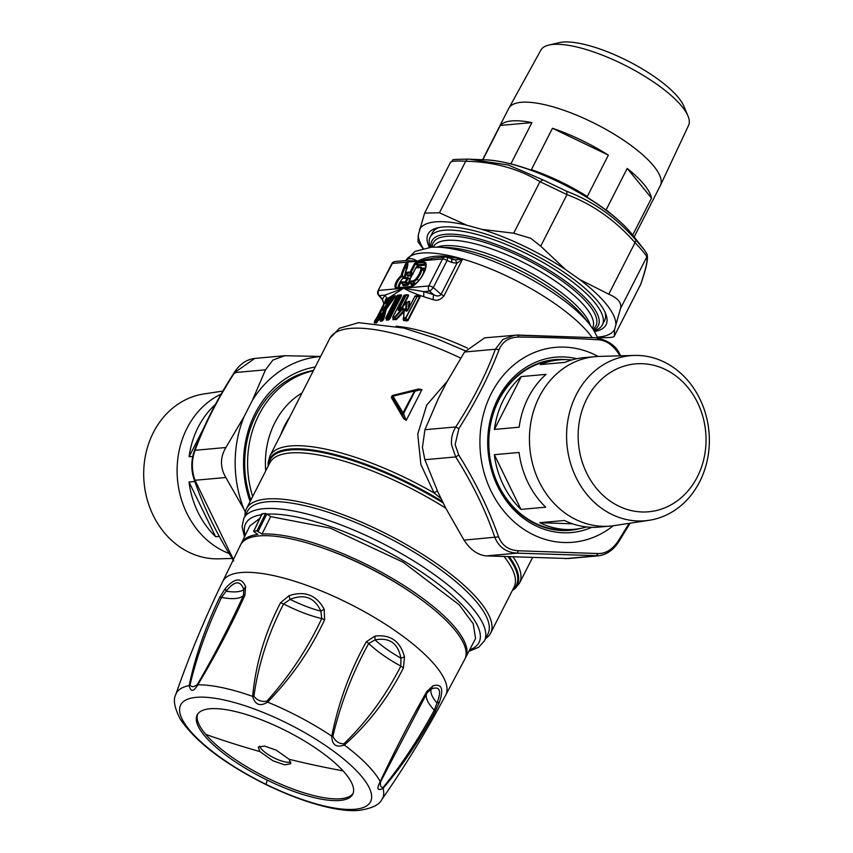 <?xml version="1.0" encoding="UTF-8"?>
<svg xmlns="http://www.w3.org/2000/svg" width="853" height="853" viewBox="0 0 853 853"><rect width="100%" height="100%" fill="white"/><g stroke="black" fill="none" stroke-linecap="round" stroke-linejoin="round"><path stroke-width="1.28" d="M322.477 547.871A120.017 36.093 27 0 1 364.242 565.294A120.017 36.093 27 0 1 414.259 594.637M508.889 108.139L540.877 50.124A82.89 24.929 27 0 1 548.842 45.07L559.216 42.65A74.243 22.327 27 0 1 618.873 56.65A74.243 22.327 27 0 1 677.74 96.815A74.243 22.327 27 0 1 683.85 106.156L687.976 115.965A82.89 24.929 27 0 1 688.574 125.38L660.446 185.357A85.055 25.579 -153 0 0 652.844 164.992A85.055 25.579 -153 0 0 572.715 113.577A85.055 25.579 -153 0 0 508.889 108.139A85.055 25.579 -153 0 0 508.772 108.363L482.595 159.714M548.842 45.07A82.89 24.929 27 0 1 615.45 60.702A82.89 24.929 27 0 1 681.163 105.537A82.89 24.929 27 0 1 687.976 115.965M634.174 236.942L660.339 185.591A85.055 25.579 -153 0 0 660.446 185.357M627.222 168.425A85.055 25.579 27 0 1 643.343 183.63A85.055 25.579 27 0 1 651.521 198.12L627.222 168.425L606.131 209.827A85.055 25.579 27 0 1 611.526 214.327M482.851 159.724L500.316 125.434A85.055 25.579 27 0 1 531.909 122.608L500.316 125.434M510.894 163.861L531.909 122.608M608.37 155.129L587.28 196.531A85.055 25.579 27 0 0 531.387 169.662L552.477 128.259A85.055 25.579 27 0 1 608.37 155.129L552.477 128.259M632.691 235.076L651.521 198.12M597.537 337.447L599.051 337.511C609.159 337.863 614.245 337.404 614.309 336.146L614.576 329.493L620.504 308.541C621.976 302.943 618.062 298.155 608.765 294.189L635.027 242.647C615.525 220.373 592.846 204.368 566.968 194.633L539.96 181.657L542.998 179.898L566.765 191.328C593.155 201.329 616.25 217.622 636.039 240.183L644.324 249.833L647.011 254.077L646.766 256.998C646.297 255.218 642.384 250.43 635.027 242.647L636.039 240.183M644.463 250.014L632.062 234.276A97.839 29.418 -153 0 0 560.442 182.841A97.839 29.418 -153 0 0 485.997 159.852C506.853 161.121 531.728 168.745 560.602 182.702C588.058 195.998 617.241 215.649 632.062 234.276M542.998 179.898L508.292 164.981L469.406 159.202L467.423 159.127L465.706 161.249C455.694 160.684 450.608 161.142 450.437 162.614M620.504 308.541L646.766 256.998C647.896 259.93 645.828 269.132 640.571 284.603L614.309 336.146L640.774 284.145C646.361 268.29 648.44 258.267 647.011 254.077M615.855 323.799A109.621 32.958 -153 0 0 579.56 279.432L565.528 269.537L540.706 246.176L566.968 194.633L566.765 191.328M485.997 159.852L467.423 159.127M579.56 279.432L608.765 294.189M540.706 246.176L530.779 238.296L513.698 233.2L539.96 181.657C518.389 168.585 493.642 161.782 465.706 161.249L439.444 212.792L424.623 213.09L418.247 235.108L417.981 241.762L422.821 248.426M565.528 269.537A109.621 32.958 -153 0 0 526.802 247.477A109.621 32.958 -153 0 0 482.03 229.404L466.719 225.192L439.444 212.792M482.03 229.404L513.698 233.2M614.576 329.493A109.621 32.958 27 0 1 597.399 337.116M466.719 225.192A109.621 32.958 -153 0 0 419.527 229.414M418.247 235.108A109.621 32.958 -153 0 0 423.173 248.34M594.552 331.497A99.876 30.036 -153 0 0 605.801 314.043A99.876 30.036 -153 0 0 525.938 250.324A99.876 30.036 -153 0 0 436.907 227.986A99.876 30.036 -153 0 0 429.39 247.349M439.018 227.506A96.624 29.055 -153 0 0 432.364 232.826L430.168 237.145A96.624 29.055 27 0 1 502.385 242.902A96.624 29.055 27 0 1 593.837 301.482A96.624 29.055 27 0 1 602.357 324.876A96.624 29.055 27 0 1 595.81 330.154L594.093 330.751M602.357 324.876L604.553 320.557A96.624 29.055 -153 0 0 604.948 312.049M430.275 247.274L429.741 245.536A96.624 29.055 27 0 1 430.168 237.145M406.039 260.549L407.062 259.472C409.387 257.862 412.841 258.438 417.458 261.21C425.38 257.318 434.358 255.633 444.392 256.135L462.752 259.067A107.585 32.35 -153 0 1 588.08 332.371A107.585 32.35 -153 0 1 592.121 337.543M446.769 257.329A4.062 1.237 112 0 1 447.079 257.329A4.062 1.237 112 0 1 447.068 260.538L451.866 262.479L456.941 263.268L455.481 259.877L462.838 258.917L456.941 263.268L441.097 294.37A4.062 1.216 -153 0 0 444.072 295.724C440.66 299.84 436.992 301.141 433.057 299.627L423.717 296.716C414.931 293.763 408.256 290.916 403.704 288.186L388.371 298.07M384.575 302.538L377.325 316.698M408.63 308.221L406.156 310.396C406.327 311.601 407.148 311.004 408.598 308.594L414.857 296.428L419.591 296.759L407.659 320.163L408.171 320.333L407.009 320.963L403.65 320.483L404.098 309.554L402.957 308.733L394.875 317.721L392.775 317.668L393.009 316.868L392.87 318.723M404.589 295.746L405.665 294.797L408.32 294.871L408.544 295.724L407.947 295.543L402.211 307.016M409.696 301.312L409.045 301.376L408.395 307.933L409.035 307.88L409.696 301.312L408.299 301.525M415.24 296.545L416.499 295.596L419.697 296.055L420.092 296.929L415.144 296.012L416.499 295.596M403.65 320.483L403.352 318.777M404.077 311.665L396.549 319.363L392.966 319.726M386.356 320.142L386.27 318.926L386.356 320.142L388.637 319.939L389.736 318.937L388.957 318.691L400.771 295.511L401.539 295.756L401.432 294.829L399.151 295.031M393.201 296.226L395.355 295.66L395.014 297.068L386.27 309.085L383.754 319.171L382.57 320.76L380.406 321.325L380.363 320.621M379.809 318.361L376.45 322.988M389.224 299.104L389.48 297.761L388.712 298.134M460.876 260.602L460.78 258.502A107.585 32.35 -153 0 0 405.932 260.56M455.481 259.877L447.079 257.329A4.062 4.062 0 0 0 445.202 257.052A4.062 3.487 -95.1 0 0 442.536 258.96A4.062 1.216 -153 0 1 447.068 260.538L433.324 287.525L441.097 294.37C439.338 296.396 436.821 296.481 433.548 294.616L433.057 299.627M407.062 259.472L406.252 260.538L417.458 261.21L442.536 258.96L428.792 285.947L403.704 288.186L423.845 291.619L429.56 291.108A4.062 3.487 -95.1 0 1 428.792 285.947A4.062 1.216 -153 0 1 433.324 287.525A4.062 0.821 131.4 0 1 429.56 291.108L433.548 294.616L423.845 291.619L423.717 296.716M445.202 257.052L433.878 258.064L417.458 261.21L392.369 263.449A4.062 1.216 -153 0 0 391.772 263.737L378.028 290.724A4.062 4.062 0 0 0 378.54 295.191A4.062 2.015 139.7 0 0 379.382 295.596L382.432 299.19L385.098 295.085L379.382 295.596A4.062 3.487 -95.1 0 1 378.615 290.436L403.704 288.186L385.098 295.085L386.772 298.305M382.432 299.19L383.797 304.041L382.432 299.19M443.741 257.179L444.392 256.135M453.455 259.707L452.047 259.408M405.09 295.181L405.665 294.797M404.333 311.132L403.309 311.1L402.541 308.306L394.779 316.9L392.732 317.369L403.874 295.533L408.32 294.871M403.117 307.176L402.126 306.973L398.468 308.893C397.861 311.164 398.639 311.132 400.793 308.775L400.857 308.733C398.628 310.791 398.042 310.908 399.076 309.074L399.001 310.289M409.045 301.376L408.246 301.578M415.411 296.3L415.965 295.98L415.411 296.3M414.761 296.279L419.697 296.055M403.714 319.694L407.094 320.174L406.081 318.425L407.659 320.163L407.009 320.963M403.256 318.372L403.256 319.843M394.843 317.636L396.123 318.926L403.309 311.1L403.714 311.526M392.998 318.915L396.549 319.363M395.12 317.529L395.76 319.8M400.771 295.511L398.735 295.383L399.684 295.309L388.19 317.87L387.571 317.305L387.827 318.201L385.897 318.393L386.014 317.444L387.571 317.305L398.735 295.383L397.178 295.522L386.014 317.444L386.292 319.214L388.584 319.001L388.637 319.939M387.827 318.212L388.957 318.691L388.19 317.87M382.57 320.76L382.475 319.843L380.31 320.376L380.406 321.325M377.303 322.146L376.674 321.57L375.011 322.924L374.606 321.933L375.928 321.133L376.695 322.85M374.606 321.933L379.937 313.925L380.864 315.311L376.674 321.57L376.248 321.037L381.312 313.126L379.82 318.617L381.27 318.233L382.475 319.843L385.151 307.816L393.478 295.884L394.886 296.034M389.544 298.113L388.563 298.23L387.529 301.504M395.355 295.66L385.833 308.178L385.311 309.181L386.27 309.085M395.014 297.068L393.468 295.874L390.983 296.716L386.334 303.252L385.279 303.444L386.249 303.337L387.923 298.113L385.823 299.03L382.069 309.5L374.627 320.963M393.51 295.884L394.417 296.492M386.441 308.754L384.532 307.24L392.433 296.322L393.468 295.884L391.346 296.364M383.754 319.171L381.675 319.118M444.072 295.724L462.667 258.939M378.028 290.724L392.369 263.449A4.062 3.487 -95.1 0 1 395.024 261.54A4.062 4.062 0 0 0 391.772 263.737M451.866 262.479L451.557 259.259M406.327 302.762L407.212 302.143L406.156 310.396L405.516 310.449L406.327 302.762L400.857 308.733M415.059 296.012L408.534 308.413L406.924 310.887L406.156 310.396M403.341 318.414L403.554 317.636L403.341 318.414L406.081 318.425M384.532 307.24L382.101 318.606L379.83 319.566L380.31 320.408M379.83 319.566L379.82 318.617M376.109 320.92L375.746 320.259L375.992 321.208M387.923 298.113L388.563 298.23M404.258 295.149L392.753 317.103L392.998 318.723M398.468 308.893L405.26 295.564L406.007 295.479L399.076 309.074M408.598 308.594L408.779 308.359C407.467 311.142 406.38 311.846 405.516 310.449M403.213 318.222L403.554 317.636L405.601 317.902L417.064 296.599L405.687 318.532M404.098 309.554L404.354 309.01L404.098 309.554M403.554 317.636L404.354 309.01L402.541 308.306M386.014 317.444L385.865 318.073L386.014 317.444M397.178 295.522L397.711 295.17M381.28 313.723L381.312 313.126L379.937 313.925M374.52 321.752L382.347 309.5L385.791 299.04L387.742 297.953L386.889 298.379L385.279 303.444M382.805 308.605L382.826 308.008L382.805 308.605M387.731 297.964L386.889 298.379L387.731 297.964M393.436 296.364L392.433 296.322M391.57 296.354L390.983 296.716L391.57 296.354M383.679 308.925L381.27 318.233L382.037 318.574M407.606 262.841L407.798 263.918A0.81 0.693 -95.1 0 1 407.606 262.841L407.009 262.895A1.962 0.81 -54.8 0 0 404.951 265.166A9.052 3.732 -54.8 0 1 404.13 267.202A24.62 10.14 -54.8 0 0 401.113 275.711L403.629 278.057L404.226 277.15A0.81 0.544 -168.7 0 0 405.303 277.193A22.775 9.383 125.2 0 1 406.135 274.048M425.786 263.758A0.81 0.714 -21.2 0 1 425.604 263.502L425.22 262.927A10.161 4.19 125.2 0 0 423.632 262.5L416.253 263.161L418.194 264.697L425.444 264.046L423.632 262.5A0.81 0.693 -95.1 0 1 423.429 261.423L416.051 262.084L416.253 263.161L415.496 263.886L414.526 263.524L410.218 271.99L405.399 272.416L407.414 267.575L407.926 263.001M441.161 498.696L434.081 492.938L420.87 464.48L417.735 434.092L426.756 405.068L447.207 381.302M421.915 389.629L418.77 388.989L392.284 395.515L391.314 397.445L403.661 418.642L406.252 420.358L421.915 389.629L406.252 420.358M423.429 261.423L425.754 262.788A15.802 6.515 -54.8 0 1 414.483 284.902A10.972 4.521 -54.8 0 1 410.474 286.832L396.048 288.122A3.785 1.557 -54.8 0 1 395.323 287.813A8.413 3.465 -54.8 0 1 401.113 275.711A0.81 0.533 11.7 0 1 402.189 275.754L404.226 277.15A23.585 9.714 125.2 0 1 405.303 273.259M405.399 272.416L405.601 273.493A0.81 0.693 -95.1 0 1 405.399 272.416L405.601 273.493L410.421 273.067A0.81 0.693 -95.1 0 1 410.218 271.99L411.189 272.342L415.496 263.886L417.426 265.411L416.349 267.533M465.301 350.839L435.361 338.161L403.565 328.021L358.633 322.658L339.43 328.245L329.812 338.396L269.932 455.928A140.063 42.117 27 0 1 434.081 492.938L437.354 490.806M403.661 418.642L402.317 414.153L403.576 413.609L415.016 391.154L414.505 390.237L395.931 394.651L418.802 389.235L414.505 390.237L415.016 391.154L421.787 389.565L418.77 388.989M392.284 395.515L392.945 396.176L414.59 390.951L402.317 414.153L392.145 396.976L392.881 395.525A1.216 1.216 0 0 0 392.849 395.536L395.931 394.651L392.305 395.728L391.57 397.167L403.938 418.396L406.124 420.305L403.576 413.609L392.945 396.176L391.314 397.445M397.477 394.214L396.72 394.427M412.276 274.602L407.286 275.082M411.69 275.754L407.553 276.127A0.81 0.693 -95.1 0 0 407.35 275.05L407.18 274.687M252.68 496.499A96.624 83.104 -95.1 0 1 313.296 370.81M417.224 282.311A5.971 2.463 125.2 0 1 414.974 283.42L410.943 283.782L410.879 283.132L410.943 283.782A0.81 0.693 -95.1 0 1 411.146 284.859L411.018 283.559M409.739 282.759L409.227 283.761L403.437 284.497A3.081 1.269 125.2 0 1 402.957 284.358L402.968 284.38M409.227 283.761L407.702 285.201L405.57 282.588L406.327 281.874L401.411 281.874A0.81 0.693 -95.1 0 0 401.614 282.951L403.437 284.497A0.81 0.693 84.9 0 1 403.64 285.574A3.892 1.599 125.2 0 1 402.744 284.188M245.024 515.99A137.024 41.2 27 0 1 246.421 508.772A137.024 41.2 27 0 1 348.845 516.939A137.024 41.2 27 0 1 478.522 600.011A137.024 41.2 27 0 1 490.603 633.182A137.024 41.2 27 0 1 485.581 638.556M250.878 500.039A96.624 83.104 -95.1 0 1 313.477 370.469M247.359 511.416A134.987 40.592 27 0 1 290.5 502.939A134.987 40.592 27 0 1 476.017 601.301A134.987 40.592 27 0 1 487.916 633.982L484.397 640.891A134.987 40.592 -153 0 0 424.378 567.767A134.987 40.592 -153 0 0 286.981 509.849A134.987 40.592 -153 0 0 243.841 518.315L247.359 511.416M315.237 367.014A99.876 85.897 84.9 0 0 250.11 501.543M568.375 558.523L486.391 555.9C477.808 555.1 470.355 549.833 464.021 540.12L498.61 536.878C488.908 509.358 475.622 482.084 458.765 455.033L455.683 456.941L451.621 445.095C450.928 438.741 452.303 432.695 455.769 426.948L458.839 428.632C475.846 401.816 489.281 375.459 499.122 349.57C502.63 341.392 509.22 337.223 518.88 337.052C549.332 337.425 576.052 338.353 599.009 339.846C606.515 340.603 613.072 345.23 618.692 353.728L620.014 355.829M484.675 337.841L464.522 352.022L446.247 383.082L438.079 399.108L424.943 429.709L422.416 447.367L424.869 459.703L437.834 491.85L445.906 508.431L464.021 540.12M320.568 356.554A109.621 94.278 84.9 0 0 252.339 400.43L244.171 416.456A109.621 94.278 84.9 0 0 243.926 509.198L225.81 477.52L194.996 480.271L194.505 478.682M245.291 512.024L243.926 509.198M320.621 356.437L284.838 355.722L272.939 360.03L265.475 369.839L234.65 372.59L234.852 373.219M244.171 416.456L225.885 447.516C220.031 457.464 220.01 467.465 225.81 477.52M252.339 400.43L265.475 369.839M267.17 514.124L270.689 516.609L261.978 534.053L256.913 530.886A131.948 39.675 -153 0 0 253.799 531.163L262.148 513.741L262.393 514.327L262.148 513.741L265.624 513.431L267.17 514.124A130.935 39.377 -153 0 1 287.546 515.393A130.935 39.377 -153 0 1 434.305 581.01A130.935 39.377 -153 0 1 469.79 649.783M465.237 658.281A125.86 37.841 -153 0 0 465.61 657.62L475.569 638.47L473.212 623.767L459.181 604.788L403.106 562.191L330.335 528.146L270.689 516.609M259.824 518.379L249.812 525.938L241.335 543.35A125.86 37.841 -153 0 0 241.026 544.043M424.943 429.709L455.769 426.948C472.711 400.707 485.901 374.819 495.348 349.261L499.122 349.57M464.522 352.022L495.348 349.261L502.907 339.451L514.743 335.144L596.737 337.777C608.328 340.656 615.845 345.838 619.299 353.323L620.856 355.808M599.083 555.761L517.206 553.149C506.351 552.541 498.888 547.285 494.836 537.369C485.528 510.222 472.477 483.416 455.683 456.941L424.869 459.703M565.123 558.64L595.938 555.879L598.433 553.554L518.304 550.761C508.644 550.196 502.086 545.568 498.61 536.878M486.391 555.9L517.206 553.149L518.304 550.761M629.141 523.337L618.19 541.037C612.529 549.407 605.939 553.576 598.433 553.554M618.393 541.666L618.19 541.037M596.737 337.777L517.792 335.048L518.88 337.052M596.524 337.777L599.009 339.846M254.78 358.409L234.65 372.59C217.707 398.82 204.517 424.719 195.07 450.277C191.498 460.012 191.467 470.014 194.996 480.271L233.423 559.536M225.885 447.516L195.07 450.277L194.292 450.97C191.008 460.663 190.976 470.227 194.196 479.695C203.611 507.151 216.801 534.223 233.743 560.933M465.61 657.62A125.86 37.841 -153 0 0 466.463 655.562A125.86 37.841 -153 0 0 394.065 579.422A125.86 37.841 -153 0 0 261.978 534.053M254.045 531.739L257.851 534.426A125.86 37.841 -153 0 0 241.335 543.35M265.624 513.431L256.913 530.886M458.839 428.632L455.139 444.616L458.765 455.033M565.518 359.614A85.663 73.678 84.9 0 0 554.685 359.657A85.663 73.678 84.9 0 0 488.556 444.434A85.663 73.678 84.9 0 0 569.953 530.299A85.663 73.678 84.9 0 0 580.626 528.412M551.774 359.977A85.663 73.678 -95.1 0 1 557.638 359.998M572.8 529.436A85.663 73.678 -95.1 0 1 567.032 530.491M560.432 530.438A85.055 73.155 84.9 0 0 564.068 530.214L568.812 529.788A85.055 73.155 84.9 0 0 569.218 529.756M554.055 360.318A85.055 73.155 84.9 0 0 553.65 360.361L548.905 360.776A85.055 73.155 84.9 0 0 545.291 361.214M533.456 522.804A85.055 73.155 84.9 0 0 559.269 529.916A85.055 73.155 84.9 0 0 568.812 529.788M553.65 360.361A85.055 73.155 84.9 0 0 520.095 373.507M571.702 359.977A85.055 73.155 84.9 0 0 568.759 359.731A85.055 73.155 84.9 0 0 559.216 359.859L554.471 360.286A85.055 73.155 84.9 0 0 488.854 445.991A85.055 73.155 84.9 0 0 560.09 529.841A85.055 73.155 84.9 0 0 569.633 529.713L574.378 529.286A85.055 73.155 84.9 0 0 586.64 526.951M634.333 355.434L598.955 356.415A85.055 73.155 84.9 0 0 595.106 356.65A85.055 73.155 84.9 0 0 529.489 442.344A85.055 73.155 84.9 0 0 600.736 526.205A85.055 73.155 84.9 0 0 610.268 526.077A85.055 73.155 84.9 0 0 614.096 525.619L649.09 520.309A82.89 71.289 -95.1 0 1 636.061 520.884A82.89 71.289 -95.1 0 1 566.584 436.981A82.89 71.289 -95.1 0 1 634.333 355.434A82.89 71.289 -95.1 0 1 639.878 355.53A82.89 71.289 -95.1 0 1 709.206 435.062A82.89 71.289 -95.1 0 1 649.09 520.309M572.662 523.838L539.8 522.697L564.558 520.479A85.055 73.155 84.9 0 0 589.594 527.207A85.055 73.155 84.9 0 0 599.137 527.079L610.268 526.077M539.8 522.697A85.055 73.155 84.9 0 0 564.835 529.425A85.055 73.155 84.9 0 0 574.378 529.286M595.106 356.65L583.974 357.642A85.055 73.155 84.9 0 0 564.985 362.376L540.226 364.594A85.055 73.155 84.9 0 1 559.216 359.859M521.311 376.578L546.069 374.36A85.055 73.155 84.9 0 0 519.146 427.204L494.388 429.422L521.311 376.578A85.055 73.155 84.9 0 0 494.388 429.422M494.324 454.692L519.072 452.474A85.055 73.155 84.9 0 0 545.707 507.183L520.959 509.401L494.324 454.692A85.055 73.155 84.9 0 0 520.959 509.401M219.317 536.388L215.649 536.718A85.055 73.155 -95.1 0 1 198.813 513.911A85.055 73.155 -95.1 0 1 189.014 482.009L215.649 536.718M229.19 553.544A85.055 73.155 -95.1 0 1 187.671 514.903A85.055 73.155 -95.1 0 1 221.172 394.075M194.825 481.497L189.014 482.009M192.714 456.408L189.089 456.739A85.055 73.155 -95.1 0 1 215.446 404.407M222.91 391.069L203.963 393.937A82.89 71.289 84.9 0 0 153.998 516.993A82.89 71.289 84.9 0 0 218.709 558.822L232.197 558.448M204.219 427.033L189.089 456.739M640.379 511.896A74.243 63.858 84.9 0 0 706.017 441.811A74.243 63.858 84.9 0 0 643.802 363.773A74.243 63.858 84.9 0 0 578.163 433.868A74.243 63.858 84.9 0 0 640.379 511.896M288.964 595.725L290.127 599.392A59.092 17.774 -153 0 0 320.867 611.164L321.752 618.542C307.645 648.632 289.348 676.184 266.861 701.198C261.487 702.062 257.169 700.409 253.917 696.24C258.342 664.359 268.237 633.587 283.601 603.935L290.127 599.392C304.382 593.592 314.629 597.516 320.867 611.164L324.172 609.213L324.652 619.651C310.556 649.954 291.534 677.453 267.607 702.126C260.069 706.764 255.079 704.855 252.637 696.4C255.719 663.773 265.016 632.563 280.541 602.751L288.964 595.725C304.766 590.521 316.495 595.01 324.172 609.213M324.652 619.651L321.752 618.542A60.989 18.339 -153 0 1 283.601 603.935L280.541 602.751M244.907 595.245C231.28 625.409 215.564 655.275 197.779 684.831C193.588 691.9 190.731 692.156 189.185 685.609C195.017 657.151 205.147 627.787 219.594 597.505L225.395 588.389C234.82 577.801 241.548 577.204 245.589 586.587L244.907 595.245L243.436 595.469C229.798 625.452 214.476 655.072 197.448 684.341L197.779 684.831A115.731 34.802 -153 0 1 252.637 696.4L253.917 696.24M266.861 701.198L267.607 702.126A115.731 34.802 -153 0 1 289.711 712.084A115.731 34.802 -153 0 1 331.774 736.15C331.988 744.904 336.178 747.857 344.356 745.032C368.581 723.621 388.275 697.914 403.416 667.91L404.503 656.991C400.302 641.179 390.439 634.216 374.915 636.114L366.332 641.744C350.029 670.885 338.513 702.36 331.774 736.15L332.905 736.214C335.08 741.076 338.705 743.635 343.791 743.891C366.705 721.809 385.705 695.867 400.814 666.076L400.91 658.132C398.02 643.237 389.405 637.159 375.064 639.899L368.741 643.45C352.609 672.484 340.667 703.405 332.905 736.214M197.448 684.341C194.249 687.145 191.776 687.369 190.016 685.002L189.185 685.609A115.731 34.802 -153 0 0 175.739 694.63C189.131 656.064 204.784 618.393 222.665 581.639L240.461 545.078A125.86 37.841 27 0 1 363.89 565.315A125.86 37.841 27 0 1 464.736 659.348L445.618 695.238A125.114 37.617 -153 0 0 345.358 601.76A125.114 37.617 -153 0 0 222.665 581.639M190.016 685.002C196.68 656.693 207.183 627.509 221.545 597.42L219.594 597.505M245.589 586.587L243.787 589.626A59.092 17.774 -153 0 1 226.162 591.204C234.564 580.637 240.439 580.115 243.787 589.626L243.436 595.469A60.989 18.339 -153 0 1 221.545 597.42L226.162 591.204L225.395 588.389M445.618 695.238C426.393 731.309 405.111 766.111 381.792 799.613A115.731 34.802 -153 0 0 383.061 788.396C401.614 766.687 418.94 741.14 435.051 711.743L439.53 701.934C443.869 688.638 441.651 683.296 432.887 685.887L426.724 691.644C410.378 720.369 394.875 750.352 380.235 781.583C376.397 788.822 377.346 791.104 383.061 788.396L383.168 787.415C401.251 765.162 418.301 739.434 434.294 710.218L437.013 703.011C441.779 690.503 439.849 685.844 431.213 689L427.086 692.839L380.726 781.508C379.862 785.549 380.673 787.522 383.168 787.415M204.869 736.118A87.283 26.251 -153 0 0 267.181 780.079A87.283 26.251 -153 0 0 352.715 794.239A87.283 26.251 -153 0 0 345.028 773.106A87.283 26.251 -153 0 0 282.706 729.155A87.283 26.251 -153 0 0 197.171 714.985A87.283 26.251 -153 0 0 204.869 736.118M426.724 691.644L427.097 692.817L418.482 708.63M343.791 743.891L344.356 745.032A115.731 34.802 -153 0 1 380.235 781.583L380.726 781.508M432.887 685.887L431.213 689A59.092 17.774 -153 0 0 437.013 703.011L439.53 701.934M435.051 711.743L434.294 710.218A60.989 18.339 -153 0 1 426.841 693.286M366.332 641.744L368.741 643.45A60.989 18.339 -153 0 0 400.814 666.076L403.416 667.91M374.915 636.114L375.064 639.899A59.092 17.774 -153 0 0 400.91 658.132L404.503 656.991M353.11 793.354A87.283 26.251 27 0 1 286.917 786.733A87.283 26.251 27 0 1 205.744 734.39A87.283 26.251 27 0 1 197.661 714.142M272.907 760.759L284.625 764.821L290.809 763.723L289.199 759.298L276.148 750.107L264.43 746.044L258.246 747.132L259.856 751.557L272.907 760.759M259.6 746.098A18.265 5.491 -153 0 0 274.303 758.018A18.265 5.491 -153 0 0 290.852 762.028M431.074 247.221A93.382 28.074 27 0 1 492.863 243.222A93.382 28.074 27 0 1 590.052 303.114A93.382 28.074 -153 0 1 593.667 330.068M432.226 247.157A91.346 27.467 27 0 1 495.156 245.92A91.346 27.467 27 0 1 587.909 303.679A91.346 27.467 27 0 1 593.038 329.087M433.281 247.125L433.463 246.762A89.32 26.859 27 0 1 500.221 252.083A89.32 26.859 27 0 1 584.763 306.238A89.32 26.859 27 0 1 592.632 327.861L592.451 328.224M437.035 247.125A89.32 26.859 27 0 1 508.505 262.02A89.32 26.859 27 0 1 582.045 311.569A89.32 26.859 27 0 1 590.244 325.185M438.079 247.157L447.441 247.519A91.346 27.467 27 0 1 582.151 314.981A91.346 27.467 27 0 1 583.804 317.007L589.594 324.353A101.496 30.516 -153 0 0 587.76 322.114A101.496 30.516 -153 0 0 438.079 247.157L431.426 247.199L414.984 251.432L405.847 260.73M396.048 326.23A107.585 32.35 27 0 1 467.369 348.088M403.501 305.609L408.544 295.724M408.171 320.333L420.092 296.929M389.736 318.937L401.539 295.756M416.051 262.084L414.526 263.524M329.812 338.396A140.063 42.117 27 0 1 460.727 358.079M395.323 287.813A0.81 0.725 -32.9 0 1 396.378 287.578A2.975 1.226 -54.8 0 0 396.549 287.749L396.56 287.76M396.048 288.122A0.81 0.693 -95.1 0 1 396.581 287.749L396.528 287.749M404.13 267.202L405.111 267.522A23.809 9.809 -54.8 0 0 402.189 275.754L401.603 276.649A7.613 3.135 -54.8 0 0 396.378 287.578L396.645 287.738M406.593 268.492L405.111 267.522A9.863 4.062 -54.8 0 0 405.996 265.304L404.951 265.166M407.009 262.895A0.81 0.693 84.9 0 0 407.212 263.961L405.996 265.304L407.553 266.264M407.873 263.972L407.212 263.961L407.926 264.569M414.483 284.902L414.59 284.689C422.256 277.95 425.924 270.891 425.604 263.502A0.81 0.714 -21.2 0 1 425.754 262.788M410.474 286.832A0.81 0.693 -95.1 0 1 411.007 286.448L414.814 284.646M513.293 557.148A140.063 42.117 27 0 1 519.53 583.111L532.421 557.819M398.116 287.61A7.378 3.039 125.2 0 1 400.878 280.904M412.362 274.602L410.421 273.067L411.189 272.342L413.119 273.877M407.35 275.05L405.601 273.493M425.764 264.035A9.937 4.094 125.2 0 0 425.444 264.046A0.81 0.693 -95.1 0 1 425.647 265.123L418.396 265.773A0.81 0.693 -95.1 0 0 418.194 264.697L417.426 265.411L418.396 265.773L417.543 267.426M268.311 465.813A138.879 41.765 27 0 1 442.558 501.564M509.433 556.998A138.879 41.765 27 0 1 512.482 590.233M280.786 434.625A75.107 64.604 -95.1 0 1 289.839 416.872M399.215 287.504A6.579 2.708 125.2 0 1 400.942 282.578M268.642 465.173A138.207 41.562 27 0 1 443.24 502.971M508.249 556.945A138.207 41.562 27 0 1 512.813 589.583M265.72 470.909A81.195 69.839 -95.1 0 1 302.015 392.956M407.553 276.127L407.201 275.402M405.303 277.193L405.036 277.886M422.725 268.205L423.504 268.141A6.781 2.794 125.2 0 1 425.093 269.751M414.793 284.529L411.146 284.859M407.702 285.201L403.64 285.574M246.421 508.772L269.868 462.763A137.024 41.2 27 0 1 445.799 508.207M504.24 556.774A137.024 41.2 27 0 1 514.039 587.173L490.603 633.182M416.669 267.629A0.81 0.693 84.9 0 0 416.307 267.543L420.22 267.192A0.81 0.693 84.9 0 1 420.582 267.277A5.747 2.367 125.2 0 1 421.329 267.416A5.747 2.367 125.2 0 1 421.872 269.505A11.484 4.734 125.2 0 1 416.936 279.187A5.747 2.367 125.2 0 1 413.151 281.874L414.974 283.42A0.81 0.693 -95.1 0 1 415.262 284.134M424.677 270.902A0.81 0.554 9.8 0 1 423.941 270.764A11.707 4.819 125.2 0 1 421.169 277.47M423.376 268.578A5.971 2.463 125.2 0 1 423.941 270.764L421.872 269.505A0.81 0.554 -170.2 0 0 420.785 269.495A4.937 2.037 -54.8 0 0 419.687 267.575A0.81 0.693 84.9 0 1 420.22 267.192L423.376 268.578M410.229 279.539L408.097 278.387L406.327 281.874L408.267 283.409L408.96 282.034M408.96 281.362L412.948 280.797A0.81 0.693 -95.1 0 0 413.151 281.874L409.237 282.226A0.81 0.693 -95.1 0 1 409.035 281.149L415.774 267.927L419.687 267.575M410.943 283.782L409.024 281.948M412.948 280.797A4.937 2.037 -54.8 0 0 416.2 278.483L418.812 280.562M410.112 278.856L408.182 277.822M410.122 278.824L408.129 277.747A0.81 0.81 0 0 0 407.67 277.651L403.714 278.014A0.81 0.693 -95.1 0 0 403.181 278.387L408.097 278.387L408.043 277.737A0.81 0.693 84.9 0 0 407.137 278.035L405.367 281.522A0.81 0.693 -95.1 0 0 405.57 282.588L401.614 282.951A2.858 1.173 125.2 0 1 401.166 282.823L402.957 284.358M416.2 278.483A10.673 4.393 -54.8 0 0 420.785 269.495M411.135 283.495L409.088 282.172A0.81 0.81 0 0 1 408.918 281.202L415.656 267.981A0.81 0.81 0 0 1 416.307 267.543A0.81 0.693 84.9 0 0 415.774 267.927L415.678 268.109M403.181 278.387A2.047 0.842 -54.8 0 0 401.262 280.221A2.047 0.842 -54.8 0 0 401.411 281.874M261.594 514.679A130.935 39.377 -153 0 0 245.227 535.364M266.882 513.922L258.171 531.366M613.296 525.736A97.839 84.159 -95.1 0 1 526.461 531.003A97.839 84.159 -95.1 0 1 479.93 444.189A97.839 84.159 -95.1 0 1 598.145 356.447M591.854 527.303A88.04 75.725 -95.1 0 1 487.713 444.306A88.04 75.725 -95.1 0 1 576.767 358.708M266.136 784.387A106.55 32.041 27 0 1 180.036 706.519A106.55 32.041 27 0 1 285.083 722.224A106.55 32.041 -153 0 1 371.194 800.093A106.55 32.041 -153 0 1 266.136 784.387A1217.977 61.768 -63.9 0 1 267.181 780.079M259.856 751.557A1215.941 941.126 139.7 0 1 205.744 734.39M289.199 759.298A1215.941 941.126 -40.3 0 0 343.034 770.856M640.155 285.627L640.774 284.145M467.412 159.127C446.119 159.607 455.758 159.351 450.491 162.326L424.623 213.09M597.708 337.863L593.496 329.791L589.594 324.353M374.222 322.775L374.606 322.039M398.937 310.343L406.55 302.303L408.384 301.653M403.565 319.502L404.055 308.85M386.398 319.182L385.801 318.297M380.385 320.771L379.67 318.894M378.54 295.191L383.018 300.469M406.359 260.528L395.024 261.54M405.74 295.181L406.998 295.223M374.616 320.973L375.053 323.148M399.673 294.999L397.146 295.437L385.791 318.297M381.27 313.307L379.67 318.883M391.005 296.609L385.929 303.86M407.809 263.79L405.207 272.661A0.81 0.81 0 0 0 405.474 273.461M396.581 287.749L411.007 286.448M269.932 455.928L268.109 462.742L268.173 466.09M519.53 583.111L515.084 588.591L512.344 590.5M407.393 275.167L405.463 273.45M403.714 278.014C401.283 279.475 400.43 281.085 401.166 282.823M244.47 536.921L242.039 526.589L243.841 518.315M468.979 651.308L478.725 647.224L484.397 640.891M484.547 337.852L517.867 335.037M568.215 558.534L598.411 555.836C606.632 554.727 613.424 550.025 618.788 541.719L630.132 523.188M284.667 355.733L254.642 358.42C246.41 359.518 239.618 364.231 234.255 372.537C217.184 398.98 203.867 425.125 194.292 450.97M253.65 531.238L262.01 513.826M381.792 799.613C379.276 804.88 371.737 808.463 359.209 810.35C340.326 812.312 306.27 804.059 266.125 784.653C224.531 763.872 195.955 742.099 180.409 719.346C174.502 708.033 172.946 699.801 175.739 694.63"/></g></svg>
